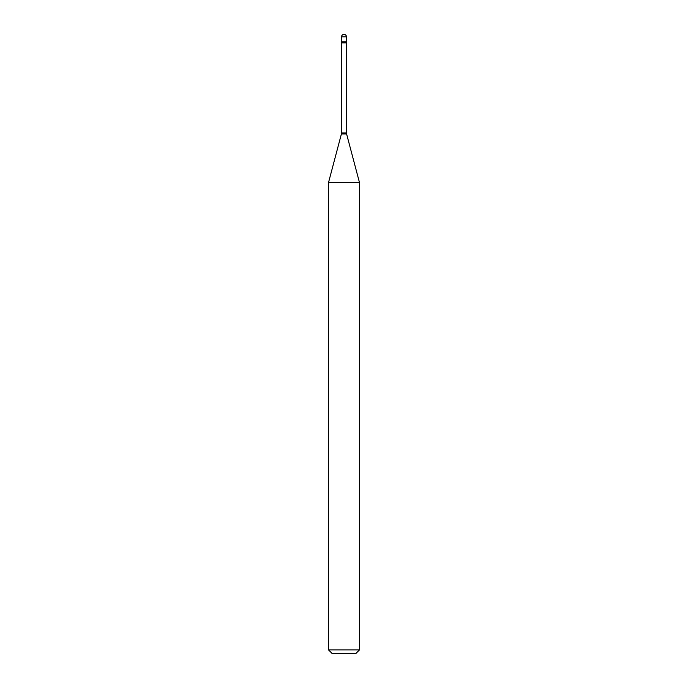 <?xml version="1.0" encoding="UTF-8"?>
<svg xmlns="http://www.w3.org/2000/svg" width="688" height="688" viewBox="0 0 688 688"><rect width="100%" height="100%" fill="white"/><g stroke="black" fill="none" stroke-linecap="round" stroke-linejoin="round"><path stroke-width="1.03" d="M341.669 42.871L346.331 42.871L346.477 41.83L341.523 41.83L346.477 41.83L346.477 36.877L341.523 36.877L341.669 132.982L328.52 182.552L328.52 649.885L359.48 649.885L355.765 653.6L332.235 653.6L328.52 649.885M346.331 42.871L346.331 132.982L359.48 182.552L328.52 182.552M346.331 132.982L341.669 132.982M346.451 133.945L341.549 133.945M346.477 36.877A2.477 2.477 0 0 0 344 34.4A2.477 2.477 0 0 0 341.523 36.877M359.48 182.552L359.48 649.885"/></g></svg>
